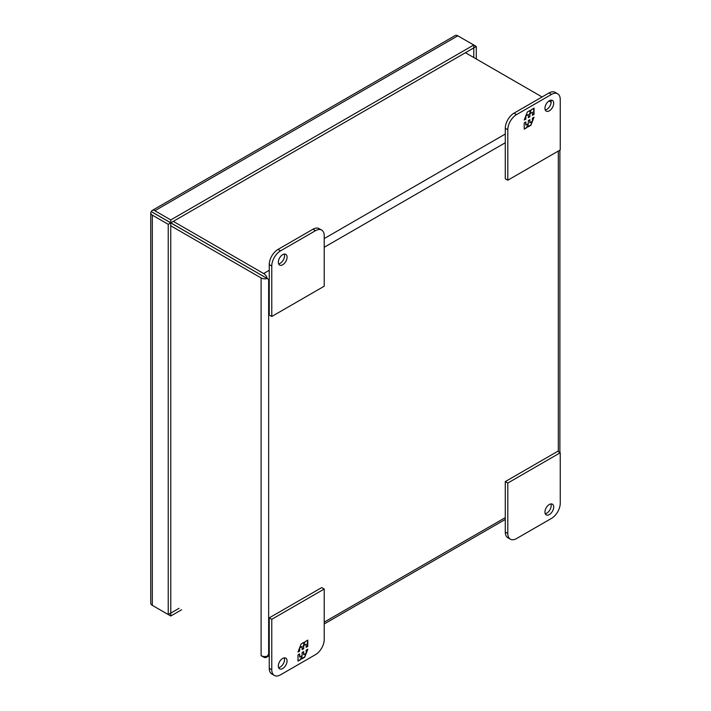 <?xml version="1.0" encoding="UTF-8"?>
<svg xmlns="http://www.w3.org/2000/svg" width="711" height="711" viewBox="0 0 711 711"><rect width="100%" height="100%" fill="white"/><g stroke="black" fill="none" stroke-linecap="round" stroke-linejoin="round"><path stroke-width="1.07" d="M545.239 513.706A6.186 3.573 120 0 0 551.167 505.574A6.186 3.573 120 0 0 550.883 503.93M553.691 507.023A6.186 3.573 -60 0 1 550.989 513.244A6.186 3.573 -60 0 1 546.226 514.897A6.186 3.573 -60 0 1 544.946 512.071A6.186 3.573 -60 0 1 547.648 505.85A6.186 3.573 -60 0 1 552.411 504.197A6.186 3.573 -60 0 1 553.691 507.023M516.533 538.565L551.505 518.381A12.363 7.137 120 0 0 560.241 503.237L560.241 452.765L507.796 483.053L507.796 533.526A12.363 7.137 120 0 0 510.356 539.178A12.363 7.137 120 0 0 516.533 538.565M507.796 483.053L505.281 481.596L505.281 532.068A12.363 7.137 120 0 0 507.841 537.729L510.356 539.178M560.241 452.765L557.726 451.316L505.281 481.596M544.946 108.303A6.186 3.573 -60 0 1 547.648 102.082A6.186 3.573 -60 0 1 552.411 100.429A6.186 3.573 -60 0 1 553.691 103.255A6.186 3.573 -60 0 1 550.989 109.476A6.186 3.573 -60 0 1 546.226 111.129A6.186 3.573 -60 0 1 544.946 108.303M545.239 109.947A6.186 3.573 120 0 0 551.167 101.806A6.186 3.573 120 0 0 550.883 100.162M507.796 180.221L505.281 178.772L505.281 128.3A12.363 7.137 -60 0 1 514.017 113.156L548.99 92.972A12.363 7.137 -60 0 1 555.167 92.359L557.682 93.816A12.363 7.137 -60 0 1 560.241 99.469L560.241 149.941L507.796 180.221L507.796 129.757A12.363 7.137 -60 0 1 516.533 114.613L551.505 94.421A12.363 7.137 -60 0 1 557.682 93.816M534.023 114.382L534.023 108.152L531.25 109.752L530.113 112.685L530.113 110.409L527.322 112.018L524.211 120.043L525.864 119.093L525.864 115.973L528.344 114.542L528.344 117.653L529.882 116.764L529.882 113.653L532.37 112.222L532.37 115.333L534.023 114.382L532.37 114.924M524.211 122.914L524.211 129.144L526.975 127.545L528.113 124.603L528.113 126.887L530.904 125.278L534.023 117.253L532.37 118.204L532.37 121.314L529.882 122.754L529.882 119.644L528.344 120.523L528.344 123.643L525.864 125.074L525.864 121.963L524.211 122.914M533.668 108.356L533.668 114.178M529.882 113.653L532.37 112.222M529.535 113.449L529.882 116.764M529.535 116.568L528.344 117.253M525.971 115.511L528.344 114.542M525.509 116.693L525.864 119.093M525.509 118.888L524.416 119.519M529.766 110.605L530.113 112.685M526.975 127.545L524.211 128.735M525.509 122.168L525.864 125.074M529.535 119.839L529.882 122.754M533.472 117.573L532.37 120.399M531.908 121.581L530.904 125.278M530.557 125.074L528.113 126.487M526.629 127.34L528.113 124.603M278.614 263.879A6.186 3.573 120 0 0 284.551 255.738A6.186 3.573 120 0 0 284.258 254.103M278.321 262.235A6.186 3.573 -60 0 1 281.023 256.013A6.186 3.573 -60 0 1 285.786 254.36A6.186 3.573 -60 0 1 287.066 257.195A6.186 3.573 -60 0 1 284.364 263.408A6.186 3.573 -60 0 1 279.601 265.07A6.186 3.573 -60 0 1 278.321 262.235M315.48 230.693L280.507 250.885A12.363 7.137 120 0 0 271.771 266.021L271.771 316.493L324.216 286.213L324.216 235.741A12.363 7.137 120 0 0 321.656 230.08A12.363 7.137 120 0 0 315.48 230.693L312.956 229.244L277.992 249.428A12.363 7.137 120 0 0 269.247 264.572L269.247 315.044L271.771 316.493M321.656 230.08L319.141 228.631A12.363 7.137 120 0 0 312.956 229.244M266.136 277.912L151.274 211.629A5.341 3.084 180 0 0 150.759 212.962L150.759 603.177A5.341 3.084 0 0 0 152.323 605.354L152.323 215.14A5.341 3.084 180 0 1 150.759 212.962M267.212 656.262L268.651 654.227L267.212 656.262A5.341 3.084 60 0 1 266.314 657.382A5.341 3.084 60 0 1 263.648 657.115L261.106 655.649A5.341 3.084 180 0 0 267.176 656.253M263.648 276.446L166.294 220.241M269.247 653.88L268.651 654.227L268.651 279.37L263.621 276.49M267.212 278.499A5.341 3.084 -120 0 0 263.648 273.539L173.288 221.37M551.158 102.215L548.972 100.953M542.066 96.963L465.421 52.712M267.176 278.552A5.341 3.084 180 0 1 261.106 277.948L170.747 225.778M151.301 211.585A5.341 3.084 60 0 1 152.19 210.465A5.341 3.084 60 0 1 154.865 210.732L457.831 35.817L473.748 44.997L170.773 219.921L170.773 222.827L151.301 211.585L162.988 218.393M287.066 660.954A6.186 3.573 -60 0 1 284.364 667.176A6.186 3.573 -60 0 1 279.601 668.838A6.186 3.573 -60 0 1 278.321 666.003A6.186 3.573 -60 0 1 281.023 659.781A6.186 3.573 -60 0 1 285.786 658.128A6.186 3.573 -60 0 1 287.066 660.954M278.614 667.647A6.186 3.573 120 0 0 284.551 659.506A6.186 3.573 120 0 0 284.258 657.862M274.33 675.45L271.806 673.992A12.363 7.137 -60 0 1 269.247 668.34L269.247 617.868L321.701 587.588L324.216 589.037L324.216 639.509A12.363 7.137 -60 0 1 315.48 654.653L280.507 674.837A12.363 7.137 -60 0 1 274.33 675.45A12.363 7.137 -60 0 1 271.771 669.789L271.771 619.317L324.216 589.037M269.247 617.868L271.771 619.317M297.989 654.884L297.989 661.106L300.762 659.515L301.899 656.573L301.899 658.857L304.69 657.248L307.801 649.223L306.148 650.174L306.148 653.285L303.659 654.724L303.659 651.605L302.131 652.494L302.131 655.604L299.642 657.044L299.642 653.933L297.989 654.884M307.801 646.352L307.801 640.122L305.037 641.722L303.899 644.655L303.899 642.38L301.109 643.988L297.989 652.014L299.642 651.063L299.642 647.943L302.131 646.512L302.131 649.623L303.659 648.734L303.659 645.624L306.148 644.184L306.148 647.303L307.801 646.352L306.148 646.894M300.762 659.515L297.989 660.706M299.295 654.129L299.642 657.044M303.313 651.809L303.659 654.724M307.25 649.534L306.148 652.369M305.694 653.551L304.69 657.248M304.335 657.044L301.899 658.448M300.406 659.31L301.899 656.573M307.454 640.327L307.454 646.148M303.659 645.624L306.148 644.184M303.313 645.419L303.659 648.734M303.313 648.539L302.131 649.223M299.749 647.481L302.131 646.512M299.295 648.663L299.642 651.063M299.295 650.858L298.193 651.489M303.544 642.575L303.899 644.655M457.831 35.817A5.341 3.084 -120 0 0 455.164 35.55L152.19 210.465M154.865 606.83A5.341 3.084 60 0 1 154.847 606.821L170.773 616.01L181.616 609.754M152.323 212.198L151.274 211.629M476.29 58.986L476.29 46.473L473.748 44.997L473.748 47.904L170.773 222.827M170.773 219.921L154.865 210.732M476.29 46.473L473.748 47.904M170.773 616.01L170.747 222.872L168.231 224.329L168.231 614.544L152.323 605.354M152.323 215.14L168.231 224.329M168.231 614.544L170.747 613.086M473.775 57.529L473.775 47.921M179.092 608.305L170.773 613.104M507.796 533.526L505.281 532.068M548.99 92.972L551.505 94.421M514.017 113.156L516.533 114.613M505.281 128.3L507.796 129.757M269.247 264.572L271.771 266.021M280.507 250.885L277.992 249.428M505.281 517.617L324.216 622.143M558.322 151.052L558.322 451.654M268.651 279.37L269.247 279.023M324.216 247.286L505.281 142.751M505.281 134.032L324.216 238.567M269.247 270.304L263.648 273.539M261.106 277.948L261.106 655.649M271.771 669.789L269.247 668.34M505.281 519.421L324.216 623.956M269.247 655.684L266.314 657.382M559.886 150.145L559.886 452.56"/></g></svg>
